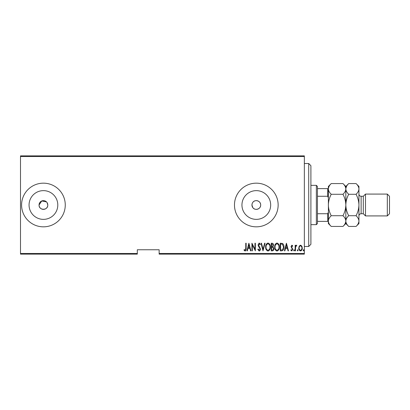<?xml version="1.0" encoding="UTF-8"?>
<svg xmlns="http://www.w3.org/2000/svg" width="410" height="410" viewBox="0 0 410 410"><rect width="100%" height="100%" fill="white"/><g stroke="black" fill="none" stroke-linecap="round" stroke-linejoin="round"><path stroke-width="0.61" d="M46.514 201.915L41.753 200.967L39.058 205A4.366 4.366 0 0 0 43.424 209.366A4.366 4.366 0 0 0 47.791 205A4.366 4.366 0 0 0 43.424 200.633A4.366 4.366 0 0 0 39.058 205C38.791 210.632 48.062 210.632 47.791 205L47.058 202.571M252.17 203.616L251.945 205L252.816 207.619C255.051 210.986 260.909 209.038 260.678 205C260.909 200.956 255.051 199.014 252.816 202.381L252.442 202.976M260.678 205A4.366 4.366 0 0 0 256.311 200.633A4.366 4.366 0 0 0 251.945 205A4.366 4.366 0 0 0 256.311 209.366A4.366 4.366 0 0 0 260.678 205M270.677 205A14.365 14.365 0 0 0 256.311 190.635A14.365 14.365 0 0 0 241.946 205A14.365 14.365 0 0 0 256.311 219.365A14.365 14.365 0 0 0 270.677 205M57.795 205A14.365 14.365 0 0 0 43.424 190.635A14.365 14.365 0 0 0 29.059 205A14.365 14.365 0 0 0 43.424 219.365A14.365 14.365 0 0 0 57.795 205M65.262 205A21.832 21.832 0 0 0 43.424 183.167A21.832 21.832 0 0 0 21.592 205A21.832 21.832 0 0 0 43.424 226.832A21.832 21.832 0 0 0 65.262 205M278.144 205A21.832 21.832 0 0 0 256.311 183.167A21.832 21.832 0 0 0 234.474 205A21.832 21.832 0 0 0 256.311 226.832A21.832 21.832 0 0 0 278.144 205M304.348 253.472L304.348 254.128L159.147 254.128L159.147 253.472L304.348 253.472L304.348 156.528L20.5 156.528L20.5 155.872L304.348 155.872L304.348 156.528M20.5 253.472L137.314 253.472L137.314 254.128L20.5 254.128L20.5 156.528M299.228 246.092L300.525 245.17L301.821 246.087L302.288 248.076C302.37 249.541 301.786 250.5 300.525 250.951C299.269 250.5 298.68 249.541 298.762 248.076L299.228 246.092M295.138 250.853L295.138 245.267L295.528 245.267L295.528 246.087L296.415 245.17L296.804 245.359L295.61 247.061L295.528 250.853L295.138 250.853M291.899 245.17L292.786 245.964L292.509 246.441L291.884 245.856L291.413 246.605L292.786 249.336L291.792 250.951L290.823 250.192L291.095 249.675L291.782 250.264L292.391 249.367L291.023 246.635L291.899 245.17M281.649 250.853L280.245 250.853L280.245 243.212L282.603 243.484C283.623 244.452 284.079 245.662 283.966 247.127C284.151 249.136 283.382 250.382 281.649 250.853M271.23 250.853L271.23 243.212L272.086 243.212C273.086 243.376 273.552 244.006 273.485 245.103L272.978 246.728L273.875 248.68C273.941 249.839 273.465 250.561 272.445 250.853L271.23 250.853M263 250.853L261.042 243.212L261.467 243.212L263.051 249.377L264.629 243.212L265.06 243.212L263 250.853M252.324 250.853L251.93 250.853L251.93 243.212L254.969 249.234L254.969 243.212L255.358 243.212L255.358 250.853L252.324 244.842L252.324 250.853M245.759 248.296L245.759 243.212L246.149 243.212L246.149 248.373C246.379 249.623 246.026 250.515 245.088 251.048L243.996 250.167L244.232 249.577L245.118 250.264L245.759 248.296M159.147 253.472L159.147 249.762L137.314 249.762L137.314 253.472M248.89 243.212L250.951 250.853L250.525 250.853L249.895 248.404L247.988 248.404L247.358 250.853L246.933 250.853L248.89 243.212M259.171 251.048L257.808 249.377L258.192 248.993L259.181 250.264L260.063 248.967L258.351 245.959L258.1 244.796L259.187 243.012L260.355 244.309L259.986 244.775L259.135 243.796L258.495 244.765L260.452 248.978C260.504 250.028 260.078 250.72 259.171 251.048M265.644 247.066C265.511 245.062 266.285 243.709 267.971 243.012C269.693 243.668 270.487 245.006 270.349 247.03C270.482 249.034 269.698 250.372 268.007 251.048C266.31 250.392 265.521 249.065 265.644 247.066M274.659 247.066C274.526 245.062 275.3 243.709 276.981 243.012C278.703 243.668 279.497 245.006 279.364 247.03C279.492 249.034 278.713 250.372 277.016 251.048C275.32 250.392 274.536 249.065 274.659 247.066M286.416 243.212L288.476 250.853L288.045 250.853L287.42 248.404L285.514 248.404L284.883 250.853L284.458 250.853L286.416 243.212M293.668 250.315L294.057 249.675L294.452 250.315L294.057 250.951L293.668 250.315M297.291 250.315L297.686 249.675L298.075 250.315L297.686 250.951L297.291 250.315M303.169 250.315L303.564 249.675L303.954 250.315L303.564 250.951L303.169 250.315M249.695 247.619L248.942 244.683L248.188 247.619L249.695 247.619M269.959 247.025C270.052 245.395 269.396 244.319 267.986 243.796C266.587 244.339 265.941 245.426 266.039 247.061C265.946 248.685 266.597 249.751 267.986 250.264C269.406 249.751 270.062 248.67 269.959 247.025M272.158 243.996L271.625 243.996L271.625 246.441L271.891 246.441C272.701 246.41 273.101 245.964 273.091 245.118L272.158 243.996M271.886 247.225L271.625 247.225L271.625 250.069L272.204 250.069C273.055 250.033 273.48 249.572 273.485 248.68L272.712 247.317L271.886 247.225M278.969 247.025C279.066 245.395 278.41 244.319 277.001 243.796C275.602 244.339 274.951 245.426 275.054 247.061C274.956 248.685 275.607 249.751 277.001 250.264C278.416 249.751 279.072 248.67 278.969 247.025M280.635 243.996L280.635 250.069L282.475 249.874L283.577 247.127L282.367 244.206L280.635 243.996M287.22 247.619L286.467 244.683L285.714 247.619L287.22 247.619M301.898 248.081C301.955 246.953 301.499 246.21 300.525 245.856C299.551 246.21 299.095 246.953 299.151 248.081C299.095 249.203 299.551 249.931 300.525 250.264C301.499 249.931 301.955 249.203 301.898 248.081M308.715 163.513L310.898 165.696L310.898 244.304L308.715 246.487L308.715 163.513L304.348 163.513M316.356 185.351L317.448 186.442L317.448 223.558L316.356 224.649L316.356 185.351L310.898 185.351M317.448 188.626L328.364 188.626M317.448 213.733L327.708 213.733L328.364 212.236M328.364 197.763L327.708 196.267L327.708 188.626M317.448 196.267L327.708 196.267M328.364 221.374L327.708 221.374L327.708 213.733M317.448 221.374L327.708 221.374M387.317 194.084L389.5 196.267L389.5 213.733L387.317 215.916L387.317 194.084L365.484 194.084L363.301 196.267L363.301 213.733L361.118 213.733C359.79 213.861 359.063 214.589 358.934 215.916M365.484 194.084L365.484 215.916L387.317 215.916M329.158 186.186L328.425 188.19M342.96 183.567C344.754 185.238 345.712 187.022 345.83 188.928L345.83 186.442L342.96 183.567L331.234 183.567C329.43 185.258 328.471 187.047 328.364 188.928C328.482 190.829 329.44 192.618 331.234 194.284L342.96 194.284C344.759 197.64 345.717 201.213 345.83 205C345.712 208.792 344.759 212.365 342.96 215.716L331.234 215.716C329.435 212.354 328.482 208.787 328.364 205C328.482 201.207 329.44 197.635 331.234 194.284M342.96 194.284C344.764 192.592 345.722 190.809 345.83 188.928L345.83 205C345.948 201.223 346.901 197.651 348.705 194.284C346.906 192.618 345.953 190.829 345.83 188.928L345.773 188.19M342.96 215.716C344.754 217.382 345.712 219.171 345.83 221.072C345.722 222.953 344.764 224.741 342.96 226.433L331.234 226.433C329.44 224.762 328.482 222.978 328.364 221.072C328.471 219.191 329.43 217.408 331.234 215.716M345.041 223.814L345.773 221.81M331.234 183.567L328.364 186.442L328.425 221.81M358.873 188.19L358.934 188.928C358.811 187.022 357.853 185.238 356.059 183.567L358.934 186.442L358.934 221.072C358.822 222.953 357.863 224.741 356.059 226.433L348.705 226.433C346.906 224.762 345.953 222.978 345.83 221.072C345.943 219.191 346.896 217.408 348.705 215.716C346.906 212.359 345.948 208.787 345.83 205L345.83 223.558L342.96 226.433M328.364 221.072L328.364 223.558L331.234 226.433M346.624 186.186L345.891 188.19M345.83 188.928C345.943 187.047 346.896 185.258 348.705 183.567L356.059 183.567M345.83 221.072L345.891 221.81M358.934 188.928C358.822 190.809 357.863 192.592 356.059 194.284C357.858 197.64 358.817 201.213 358.934 205C358.817 208.777 357.858 212.349 356.059 215.716C357.853 217.382 358.811 219.171 358.934 221.072L358.934 223.558L356.059 226.433M358.14 223.814L358.873 221.81M356.059 215.716L348.705 215.716M356.059 194.284L348.705 194.284M363.301 196.267L361.118 196.267L361.118 213.733M308.715 246.487L304.348 246.487M316.356 224.649L310.898 224.649M345.83 186.442L348.705 183.567M345.83 223.558L348.705 226.433M361.118 196.267C359.79 196.139 359.063 195.411 358.934 194.084M363.301 213.733L365.484 215.916"/></g></svg>
